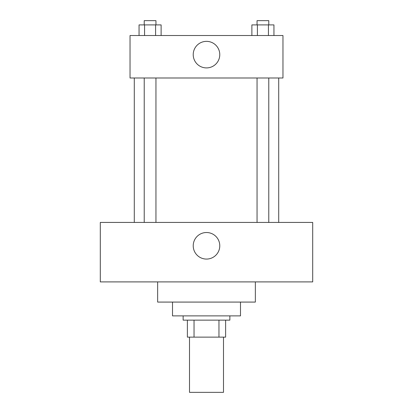 <?xml version="1.0" encoding="UTF-8"?>
<svg xmlns="http://www.w3.org/2000/svg" width="413" height="413" viewBox="0 0 413 413"><rect width="100%" height="100%" fill="white"/><g stroke="black" fill="none" stroke-linecap="round" stroke-linejoin="round"><path stroke-width="0.62" d="M189.51 337.127L189.51 392.35L223.49 392.35L223.49 337.127M218.962 320.132L218.962 337.127L187.383 337.127L187.383 320.132M218.962 337.127L225.617 337.127L225.617 320.132L225.617 337.127M229.865 315.888L229.865 320.132L183.135 320.132L183.135 315.888M194.038 320.132L194.038 337.127M240.485 302.079L240.485 315.888L172.515 315.888L172.515 302.079M255.353 281.903L255.353 302.079L157.647 302.079L157.647 281.903M312.698 281.903L100.302 281.903L100.302 222.431L312.698 222.431L312.698 281.903M206.5 232.519A13.273 13.273 0 0 1 217.997 252.431A13.273 13.273 0 0 1 195.003 252.431A13.273 13.273 0 0 1 206.5 232.519M278.718 78L278.718 222.431M257.051 222.431L257.051 78M155.949 78L155.949 222.431M282.962 78L130.038 78L130.038 35.518L282.962 35.518L282.962 78M219.773 54.635A13.273 13.273 0 0 1 199.861 66.132A13.273 13.273 0 0 1 199.861 43.138A13.273 13.273 0 0 1 219.773 54.635M273.948 35.518L273.948 24.899L251.878 24.899L251.878 35.518M268.429 24.899L268.429 35.518M257.397 24.899L257.397 35.518M257.051 24.899L257.051 20.65L268.775 20.65L268.775 24.899M161.122 35.518L161.122 24.899L139.052 24.899L139.052 35.518M155.603 24.899L155.603 35.518M144.571 24.899L144.571 35.518M144.225 24.899L144.225 20.65L155.949 20.65L155.949 24.899M134.282 78L134.282 222.431M268.775 222.431L268.775 78M144.225 78L144.225 222.431"/></g></svg>

